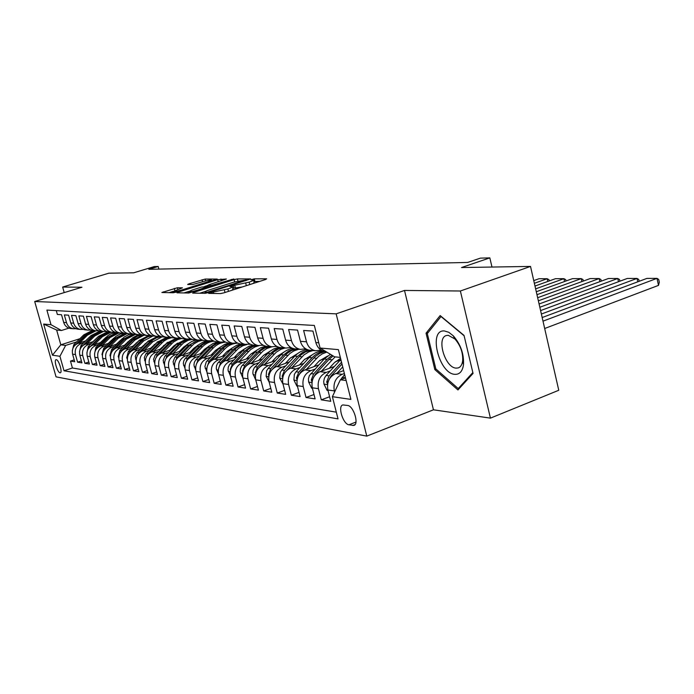 <?xml version="1.0" encoding="UTF-8"?>
<svg xmlns="http://www.w3.org/2000/svg" width="694" height="694" viewBox="0 0 694 694"><rect width="100%" height="100%" fill="white"/><g stroke="black" fill="none" stroke-linecap="round" stroke-linejoin="round"><path stroke-width="1.04" d="M209.536 292.842L208.668 293.371L220.432 293.579L223.91 292.842L265.55 279.517L266.643 278.797L254.273 278.849L250.959 279.821L253.518 279.977C253.804 280.367 252.347 281.096 249.137 282.146L230.885 286.041L229.905 286.527L232.369 286.7C232.646 287.116 231.137 287.863 227.84 288.947L209.536 292.842M60.014 372.782L60.309 372.773C62.694 372.461 58.808 359.744 56.309 359.683L56.032 359.7C53.664 360.039 57.498 372.643 60.014 372.782M177.395 287.758L161.858 292.521L173.292 292.755L176.493 292.07L217.239 279.057L205.164 279.075L189.037 283.811L187.666 284.453L192.785 284.505L202.457 281.781C207.133 280.419 210.135 279.847 211.453 280.064L207.827 281.781L181.932 289.918C177.196 291.298 174.194 291.87 172.919 291.636L182.444 287.837L177.395 287.758L177.864 289.493M460.374 291.003L404.507 290.448L433.446 409.807L490.424 418.135L460.374 291.003L530.52 266.427L461.519 267.537L489.843 257.882L480.404 258.125L467.687 262.445L148.846 269.315L158.197 266.479L154.276 266.583L133.716 272.794L108.837 273.193L62.651 287.047L64.204 292.599M404.507 290.448L336.148 313.844L34.7 301.508L81.97 287.238L62.651 287.047M193.878 292.356L192.637 293.094L205.077 293.31L208.469 292.59L250.742 278.91L237.4 278.927L234.121 279.63L193.878 292.356L194.077 293.12M188.785 293.024L176.961 292.816L178.211 292.105L217.699 279.682L226.391 279.014L209.033 284.705L207.645 285.373L211.34 285.425L233.835 278.971L188.785 293.024M530.52 266.427L558.765 390.271L490.424 418.135M74.197 359.882L70.484 361.097L74.726 361.748L72.592 354.157L75.446 354.556C74.518 349.316 76.435 345.655 81.189 343.565L83.844 342.715M81.415 360.941L77.589 362.19L81.953 362.867L79.801 355.163L82.733 355.58C81.797 350.262 83.731 346.549 88.546 344.432L91.235 343.565M88.832 362.025L84.902 363.326L89.387 364.02L87.21 356.204L90.229 356.629C89.283 351.242 91.235 347.468 96.102 345.326L98.834 344.441M96.466 363.144L92.423 364.489L97.039 365.2L94.835 357.28L97.949 357.714C96.987 352.248 98.964 348.423 103.892 346.245L106.668 345.343M104.326 364.298L100.162 365.677L104.915 366.415L102.686 358.382L105.887 358.833C104.915 353.281 106.919 349.394 111.899 347.182L114.718 346.263M112.411 365.486L108.125 366.909L113.018 367.664L110.762 359.509L114.059 359.978C113.079 354.348 115.109 350.409 120.149 348.154L123.012 347.217M120.747 366.701L116.332 368.176L121.372 368.956L119.09 360.68L122.491 361.158C121.493 355.441 123.549 351.442 128.65 349.16L131.565 348.197M129.336 367.95L124.781 369.486L129.978 370.284L127.67 361.886L131.175 362.381C130.168 356.577 132.242 352.509 137.412 350.192L140.37 349.212M138.193 369.243L133.491 370.83L138.852 371.663L136.518 363.127L140.127 363.639C139.112 357.74 141.22 353.61 146.443 351.259L149.462 350.253M147.328 370.579L142.478 372.218L148.004 373.077L145.645 364.411L149.375 364.931C148.343 358.945 150.477 354.755 155.768 352.352L158.831 351.329M156.749 371.949L151.752 373.65L157.451 374.534L155.057 365.729L158.917 366.276C157.868 360.186 160.028 355.927 165.389 353.489L168.512 352.439M166.482 373.363L161.32 375.133L167.211 376.044L164.79 367.1L168.763 367.655C167.714 361.47 169.9 357.141 175.322 354.66L178.505 353.584M176.536 374.821L171.201 376.66L177.291 377.597L174.836 368.505L178.948 369.087C177.881 362.797 180.093 358.39 185.593 355.866L188.829 354.773M186.938 376.322L181.42 378.239L187.71 379.21L185.229 369.963L189.479 370.561C188.395 364.168 190.642 359.692 196.211 357.115L199.508 355.996M197.686 377.883L191.978 379.87L198.484 380.876L195.968 371.472L200.375 372.097C199.273 365.591 201.546 361.027 207.194 358.416L210.551 357.263M208.807 379.488L202.9 381.553L209.64 382.594L207.09 373.034L211.644 373.676C210.534 367.057 212.841 362.415 218.558 359.752L221.985 358.572M220.328 381.145L214.203 383.305L221.186 384.381L218.601 374.656L223.321 375.315C222.201 368.583 224.535 363.856 230.33 361.14L233.817 359.926M232.256 382.862L225.914 385.109L233.149 386.228L230.538 376.33L235.431 377.016C234.294 370.162 236.663 365.348 242.536 362.572L246.092 361.331M244.635 384.641L238.059 386.992L245.555 388.146L242.9 378.065L247.984 378.777C246.83 371.793 249.233 366.892 255.184 364.064L258.819 362.788M257.465 386.48L250.647 388.935L258.42 390.132L255.739 379.87L261.005 380.607C259.842 373.493 262.28 368.497 268.309 365.617L272.022 364.307M270.79 388.388L263.703 390.956L271.788 392.197L269.064 381.735L274.538 382.507C273.358 375.254 275.822 370.162 281.946 367.221L285.737 365.868M284.635 390.358L277.27 393.047L285.668 394.348L282.909 383.678L288.6 384.476C287.403 377.085 289.91 371.889 296.112 368.887L299.982 367.499M299.027 392.414L291.367 395.224L300.094 396.578L297.301 385.699L303.226 386.532C302.011 378.993 304.553 373.693 310.851 370.622L314.807 369.199M314 394.539L306.028 397.488L315.111 398.894L312.283 387.807L318.442 388.666C317.219 380.98 319.795 375.567 326.18 372.426L330.231 370.96M329.598 396.751L321.296 399.848L330.752 401.314L327.88 389.993C326.64 382.203 329.242 376.729 335.688 373.546L343.66 370.631M326.215 351.754L324.957 351.624C320.376 350.626 317.34 347.607 315.848 342.55L312.942 331.081L303.625 330.474L306.514 341.804C307.989 346.792 310.999 349.785 315.544 350.765L321.105 350.123M310.877 350.34L309.394 350.21C304.883 349.229 301.89 346.271 300.415 341.318L297.544 330.084L288.609 329.503L291.454 340.598C292.911 345.491 295.878 348.423 300.355 349.386L305.707 348.813M295.913 348.987L294.447 348.848C289.997 347.894 287.047 344.987 285.598 340.129L282.77 329.121L274.182 328.557L276.984 339.444C278.424 344.241 281.356 347.113 285.763 348.058L290.925 347.538M281.538 347.677L280.09 347.547C275.7 346.601 272.794 343.756 271.363 338.993L268.569 328.193L260.319 327.655L263.087 338.334C264.501 343.036 267.39 345.855 271.736 346.783L276.706 346.323M267.702 346.419L266.279 346.289C261.95 345.369 259.079 342.567 257.674 337.9L254.915 327.308L246.977 326.787L249.71 337.258C251.107 341.873 253.952 344.64 258.246 345.56L263.043 345.144M254.394 345.213L252.989 345.083C248.721 344.172 245.893 341.431 244.496 336.842L241.781 326.449L234.138 325.954L236.828 336.234C238.207 340.763 241.018 343.478 245.251 344.38L249.883 344.007M241.573 344.051L240.185 343.92C235.977 343.027 233.184 340.329 231.813 335.827L229.133 325.633L221.759 325.148L224.422 335.237C225.784 339.687 228.552 342.359 232.724 343.244L237.209 342.905M206.847 371.889L204.886 366.519L206.3 361.791L220.276 347.26L224.492 344.458L229.176 342.923L227.849 342.801C223.694 341.916 220.944 339.271 219.582 334.855L216.944 324.835L209.84 324.376L212.459 334.282C213.804 338.655 216.537 341.274 220.657 342.151L224.986 341.847M217.3 341.838L215.947 341.717C211.852 340.849 209.137 338.247 207.792 333.909L205.19 324.072L198.328 323.63L200.922 333.363C202.249 337.657 204.947 340.233 209.007 341.092L204.452 342.576L199.725 345.864L187.371 358.564L185.307 363.76M205.797 340.797L204.461 340.676C200.419 339.826 197.738 337.267 196.419 332.999L193.843 323.335L187.224 322.901L189.783 332.469C191.093 336.685 193.756 339.219 197.764 340.069L201.824 339.826M194.693 339.791L193.374 339.67C189.384 338.828 186.738 336.312 185.437 332.122L182.895 322.623L176.502 322.207L179.026 331.611C180.319 335.757 182.947 338.247 186.903 339.08L190.841 338.863M183.962 338.811L182.661 338.698C178.722 337.865 176.111 335.393 174.827 331.272L172.312 321.938L166.135 321.53L168.625 330.778C169.909 334.855 172.494 337.31 176.406 338.125L180.223 337.935M173.587 337.874L172.303 337.752C168.416 336.937 165.84 334.508 164.565 330.457L162.084 321.27L156.107 320.88L158.57 329.971C159.837 333.988 162.396 336.399 166.248 337.206L169.952 337.032M163.55 336.963L162.283 336.842C158.44 336.043 155.898 333.649 154.641 329.659L152.194 320.628L146.417 320.246L148.846 329.199C150.086 333.146 152.619 335.514 156.428 336.312L160.019 336.156M153.834 336.078L152.585 335.965C148.794 335.167 146.278 332.816 145.037 328.895L142.617 320.003L137.022 319.639L139.425 328.444C140.656 332.331 143.155 334.664 146.911 335.445L150.407 335.315M144.421 335.219L143.19 335.107C139.451 334.326 136.97 332.01 135.738 328.149L133.352 319.396L127.93 319.049L130.298 327.715C131.522 331.541 133.985 333.84 137.698 334.612L141.09 334.491M135.313 334.395L134.089 334.282C130.394 333.51 127.939 331.229 126.733 327.429L124.373 318.815L119.116 318.477L121.459 327.004C122.665 330.769 125.102 333.033 128.772 333.797L132.068 333.693M126.473 333.588L125.276 333.484C121.623 332.721 119.195 330.474 118.006 326.735L115.672 318.251L110.58 317.921L112.888 326.327C114.076 330.032 116.488 332.261 120.114 333.016L123.324 332.92M117.911 332.816L116.722 332.704C113.113 331.958 110.719 329.737 109.539 326.059L107.232 317.705L102.287 317.375L104.577 325.659C105.748 329.312 108.125 331.506 111.708 332.252L114.84 332.174M91.998 345.386L100.89 336.564L109.6 332.062L108.42 331.949C104.855 331.212 102.486 329.025 101.324 325.399L99.042 317.167L94.245 316.854L96.509 325.018C97.672 328.609 100.023 330.778 103.562 331.506L106.598 331.446M101.524 331.324L100.361 331.22C96.839 330.491 94.505 328.34 93.352 324.757L91.096 316.655L86.438 316.351L88.676 324.384C89.821 327.932 92.146 330.066 95.642 330.795L98.609 330.734M93.69 330.613L92.545 330.509C89.058 329.789 86.75 327.672 85.605 324.141L83.384 316.152L78.856 315.857L81.068 323.777C82.204 327.273 84.495 329.381 87.956 330.092L90.845 330.049M86.073 329.919L84.937 329.824C81.502 329.112 79.211 327.013 78.084 323.543L75.889 315.657L71.491 315.38L73.677 323.187C74.796 326.631 77.069 328.713 80.487 329.416L83.297 329.381M78.674 329.251L77.555 329.147C74.154 328.444 71.89 326.38 70.779 322.953L68.602 315.189L64.334 314.911L66.494 322.615C67.596 326.015 69.842 328.062 73.217 328.756L75.967 328.722M72.592 354.157C71.664 348.943 73.573 345.3 78.301 343.226L85.735 340.841M79.801 355.163C78.864 349.88 80.79 346.185 85.579 344.085L93.187 341.63M111.24 340.416L111.769 340.242M87.21 356.204C86.264 350.843 88.207 347.095 93.057 344.97L100.847 342.446M119.325 341.222L119.975 341.006M94.835 357.28C93.872 351.841 95.85 348.041 100.751 345.872L108.732 343.278M127.644 342.038L128.433 341.786M102.686 358.382C101.714 352.864 103.71 349.004 108.663 346.809L116.844 344.137M136.224 342.888L137.143 342.584M110.762 359.509C109.782 353.914 111.803 350.002 116.818 347.763L125.206 345.022M138.861 340.546L139.312 340.398M145.055 343.756L146.122 343.4M119.09 360.68C118.101 354.998 120.14 351.025 125.215 348.752L133.821 345.924M147.857 341.309L148.36 341.144M154.172 344.649L155.387 344.241M127.67 361.886C126.664 356.117 128.737 352.084 133.873 349.776L142.704 346.861M157.139 342.09L160.895 340.849M163.567 345.569L164.946 345.109M136.518 363.127C135.504 357.271 137.594 353.168 142.799 350.826L151.856 347.824M166.733 342.888L167.349 342.68M173.266 346.514L174.819 345.994M145.645 364.411C144.612 358.46 146.738 354.296 152.003 351.91L161.312 348.813M176.666 343.695L177.326 343.469M183.285 347.486L185.02 346.905M155.057 365.729C154.025 359.683 156.167 355.449 161.502 353.029L171.062 349.828M186.964 344.502L187.64 344.276M193.635 348.492L195.561 347.841M164.79 367.1C163.741 360.958 165.909 356.647 171.314 354.183L181.143 350.878M197.66 345.326L198.319 345.1M204.331 349.524L206.465 348.796M174.836 368.505C173.769 362.259 175.972 357.887 181.446 355.38L191.561 351.962M208.799 346.132L209.38 345.933M215.392 350.583L217.751 349.785M185.229 369.963C184.144 363.613 186.382 359.162 191.917 356.612L202.327 353.073M226.843 351.685L229.428 350.8M195.968 371.472C194.884 365.018 197.139 360.49 202.752 357.887L213.474 354.226M234.104 357.627L238.701 352.804L241.538 351.841M207.09 373.034C205.988 366.467 208.278 361.86 213.969 359.206L225.003 355.415M250.985 353.983L254.082 352.908M218.601 374.656C217.482 367.967 219.807 363.274 225.576 360.576L236.958 356.647M263.72 355.189L267.103 354.009M230.538 376.33C229.402 369.52 231.761 364.74 237.6 361.99L249.337 357.913M276.941 356.43L280.619 355.146M242.9 378.065C241.755 371.134 244.149 366.267 250.066 363.465L262.185 359.223M290.665 357.714L294.664 356.308M255.739 379.87C254.577 372.808 256.997 367.846 263 364.983L275.518 360.576M304.935 359.041L309.255 357.505M269.064 381.735C267.893 374.543 270.348 369.486 276.429 366.571L289.363 361.982M320.862 350.808L321.738 350.505M319.778 360.412L324.454 358.737M282.909 383.678C281.721 376.348 284.21 371.186 290.378 368.21L303.755 363.43M335.219 361.826L340.286 359.995M297.301 385.699C296.095 378.221 298.628 372.964 304.883 369.919L318.728 364.94M312.283 387.807C311.059 380.173 313.627 374.803 319.977 371.698L334.317 366.501M347.642 405.469L342.905 404.932C337.423 405.851 343.001 424.199 348.935 424.797L353.767 425.448C359.345 424.589 353.619 405.886 347.642 405.469M336.148 313.844L366.788 436.118L56.049 376.859L34.7 301.508M70.484 361.097L72.419 367.993L64.013 370.769L338.021 418.898L332.391 396.673L340.381 379.783L345.491 377.9M64.013 370.769L59.927 356.291L52.458 355.189L43.653 324.063L51.009 324.705L46.888 310.079L314.347 325.451L320.073 348.032L338.377 349.62L350.895 399.414L332.391 396.673M334.586 392.023L334.3 390.896C333.059 383.045 335.679 377.519 342.151 374.309L344.38 373.493M56.283 310.617L57.368 314.46L61.523 314.729L63.675 322.389C64.776 325.772 67.006 327.802 70.372 328.496L71.482 328.6M321.296 399.848L318.442 388.666M306.028 397.488L303.226 386.532M291.367 395.224L288.6 384.476M277.27 393.047L274.538 382.507M263.703 390.956L261.005 380.607M250.647 388.935L247.984 378.777M238.059 386.992L235.431 377.016M225.914 385.109L223.321 375.315M214.203 383.305L211.644 373.676M202.9 381.553L200.375 372.097M191.978 379.87L189.479 370.561M181.42 378.239L178.948 369.087M171.201 376.66L168.763 367.655M161.32 375.133L158.917 366.276M151.752 373.65L149.375 364.931M142.478 372.218L140.127 363.639M133.491 370.83L131.175 362.381M124.781 369.486L122.491 361.158M116.332 368.176L114.059 359.978M108.125 366.909L105.887 358.833M100.162 365.677L97.949 357.714M92.423 364.489L90.229 356.629M84.902 363.326L82.733 355.58M77.589 362.19L75.446 354.556M72.419 367.993L336.312 412.167M79.862 338.724L60.812 344.814L65.635 345.421L76.652 341.89M340.381 379.783L346.141 380.503M340.338 357.384L334.603 356.837L320.073 348.032M433.446 409.807L366.788 436.118M158.9 269.099L158.197 266.479M491.977 267.043L489.843 257.882M68.94 328.132L61.436 330.491L56.648 330.032L60.812 344.814L52.458 355.189M213.205 340.815L204.461 340.676M51.009 324.705L61.436 330.491M65.635 345.421L59.927 356.291M43.653 324.063L56.648 330.032M440.161 315.57L426.055 333.181L434.834 369.598L457.953 389.95L473.048 373.415L464.034 335.419L440.161 315.57M436.092 369.121L434.834 369.598M428.285 332.374L426.055 333.181M231.735 290.344L233.045 289.277L232.421 286.891M242.232 286.978L232.785 288.27M252.954 283.551L254.178 282.527L253.57 280.168M259.703 281.391L253.926 281.538M205.563 291.367L199.751 293.215M207.124 292.261L246.301 279.89L233.817 282.146L209.467 289.866C206.161 290.942 204.635 291.688 204.869 292.105L207.124 292.261L207.298 292.929M183.971 292.937L188.56 291.497M204.747 286.388L207.671 285.468M192.212 290.005L188.395 291.836C189.731 292.087 192.837 291.506 197.686 290.075L208.226 286.414L201.512 287.082L192.212 290.005M172.953 291.419L168.946 292.677M544.677 328.505L658.502 285.381L656.992 278.355L543.003 321.157M340.581 379.713L344.658 374.595M542.179 317.54L646.921 278.389L656.992 278.355L658.701 279.422L659.3 282.224L658.502 285.381M345.404 377.571L344.935 378.109M454.83 374.335C459.584 374.578 462.473 371.377 463.497 364.74C464.06 353.975 460.651 344.337 453.26 335.809L448.801 332.313L444.455 330.96C428.007 329.19 438.738 373.641 454.83 374.335M456.114 368.124L458.031 367.967C460.573 367.178 462.117 364.792 462.664 360.819C463.089 352.699 460.521 345.43 454.943 338.993L448.281 335.315L446.546 335.488C436.101 337.596 444.984 367.837 456.114 368.124M472.84 372.557L458.24 388.588L435.823 368.887L427.313 333.58L441.002 316.533L464.113 335.757M459.732 387.998L458.24 388.588M637.76 281.816L637.023 278.424L541.381 314.026M337.119 373.025L342.723 366.892M328.01 390.496L327.082 390.366L323.959 384.016L323.716 381.396L324.41 378.178L326.111 375.454L340.849 359.44M540.591 310.591L627.307 278.45L637.023 278.424L638.749 279.465L639.148 281.296M328.904 379.939L330.995 376.053L342.003 364.012M341.543 362.216L329.095 375.818L326.692 381.978L327.629 384.025M329.164 368.367L334.308 362.762L340.563 358.295M618.475 281.729L617.764 278.485L539.837 307.251M321.426 371.169L335.115 356.881M312.404 388.293L311.675 388.189L308.639 381.969L308.448 378.759L309.342 375.662L324.176 359.032L330.413 354.296M539.091 303.989L608.395 278.52L617.764 278.485L619.516 279.517L619.889 281.2M313.532 377.484L315.449 374.153L328.93 359.509L333.12 355.935M332.036 355.276L327.082 359.327L313.627 373.936L311.25 379.965L312.04 381.9M313.983 366.649L319.04 361.166L327.551 356.031M599.868 281.651L599.182 278.546L538.362 300.814M306.349 369.399L318.555 356.43L322.111 353.957L326.805 352.11M297.431 386.185L296.876 386.107L293.918 380.008L294.351 374.404L296.008 371.793L309.238 357.531C313.063 353.506 317.522 351.311 322.615 350.93M537.659 297.717L590.134 278.58L599.182 278.546L600.952 279.561L601.299 281.122M298.793 375.124L300.519 372.34L315.18 356.621L319.83 353.393L325 351.624M323.812 351.355C319.335 352.092 315.406 354.235 312.031 357.809L298.767 372.123L296.425 378.039L297.075 379.844M299.383 365.001L304.354 359.639L312.43 354.686M581.902 281.582L581.242 278.606L536.965 294.69M291.853 367.69L304.059 354.834L308.769 351.884L313.055 350.539M319.769 350.565L321.591 351.025M283.031 384.155L279.76 378.126L280.194 372.626L281.825 370.058L294.872 356.083C298.463 352.326 302.645 350.184 307.425 349.663M536.297 291.74L572.498 278.641L581.242 278.606L583.029 279.604L583.35 281.053M284.661 372.852L300.623 355.189L305.204 352.023L310.305 350.288M308.813 350.088L302.784 352.231L297.553 356.352L284.479 370.388L282.172 376.183L282.701 377.848M285.338 363.413L290.231 358.173L297.873 353.402M564.552 281.512L563.91 278.667L535.638 288.86M277.912 366.042L289.936 353.454L293.762 350.947L298.81 349.247M304.692 349.143L307.147 349.698M269.185 382.194L266.149 376.304L266.565 370.908L268.179 368.401L281.044 354.695C284.436 351.155 288.392 349.073 292.903 348.457M534.996 286.049L555.46 278.693L563.91 278.667L565.714 279.639L566.018 280.983M271.094 370.665L286.613 353.801L291.133 350.704L296.164 349.004M294.499 348.856L288.687 350.973L283.629 354.955L270.729 368.714L268.457 374.396L268.873 375.914M271.814 361.886L276.628 356.751L283.855 352.17M547.774 281.46L547.158 278.719L534.371 283.299M264.492 364.463L276.342 352.127L280.923 349.29L285.095 347.998M290.118 347.807L292.001 348.102M255.86 380.321L252.833 373.381L253.067 370.396L254.299 367.707L269.836 351.398L273.792 348.9L278.997 347.304M533.755 280.61L538.986 278.745L547.158 278.719L548.971 279.682L549.249 280.923M258.081 368.557L273.818 351.884L278.381 349.056L282.545 347.772M280.94 347.625L275.206 349.698L270.218 353.602L257.491 367.1L255.253 372.678L255.574 374.04M258.784 360.412L263.529 355.389L270.356 350.991M251.558 362.945L263.234 350.852L266.947 348.449L271.848 346.809M276.012 346.54L277.374 346.67M242.961 378.273L240.202 371.724L240.436 368.792L241.642 366.146L256.91 350.192L260.701 347.772L265.689 346.176M245.607 366.501L260.805 350.609L264.518 348.206L269.419 346.575M267.875 346.436L262.211 348.475L257.292 352.3L244.739 365.547L242.527 371.021L242.77 372.218M246.223 358.998L250.89 354.079L257.335 349.854M239.092 361.479L250.595 349.629L255.01 346.913L259.036 345.655M262.315 345.36L263.555 345.412M230.451 375.983L228.022 370.119L228.248 367.239L229.445 364.645L244.47 349.013L248.903 346.306L252.946 345.074M233.67 364.48L248.261 349.386L252.711 346.662L256.763 345.43M255.271 345.291L249.684 347.286L244.826 351.051L232.447 364.046L230.261 369.425L230.434 370.44M238.701 352.804L244.765 348.77M227.068 360.056L238.441 348.405L242.883 345.716L246.934 344.51M248.868 344.285L250.378 344.259M218.428 373.875L216.268 368.575L216.493 365.747L217.673 363.196L232.49 347.841L236.862 345.187L240.844 343.981M222.227 362.528L236.16 348.197L239.777 345.89L244.548 344.319M249.424 344.146L250.274 344.259M243.108 344.189L238.346 345.751L233.427 349.212L220.579 362.606L218.532 368.714M222.41 356.308L226.938 351.58L232.637 347.729M215.461 358.694L224.743 349.03C228.473 345.265 232.811 343.322 237.764 343.183M210.985 360.854L224.474 347.061L228.04 344.788L232.75 343.244M236.836 343.018L237.539 343.079M231.362 343.122L225.914 345.039L221.802 348.058L209.128 361.21L207.064 367.031M211.106 355.033L215.574 350.401L220.918 346.722M204.253 357.375L213.405 347.885C216.91 344.354 220.996 342.446 225.663 342.159M195.682 370.015L193.921 365.087L194.329 362.381L195.647 360.013L209.762 345.621L213.275 343.4L217.907 341.899M200.063 359.31L213.171 345.968L216.658 343.747L221.265 342.229M224.604 341.951L225.255 341.977M220.015 342.09L215.374 343.599L210.577 346.939L198.068 359.865L195.994 365.382M200.184 353.801L204.583 349.256L209.588 345.759M193.418 356.1L202.448 346.783C205.762 343.452 209.623 341.587 214.038 341.196M184.908 368.236L183.32 363.699L183.728 361.036L185.029 358.711L198.961 344.571L203.168 342.047L207.003 340.91M189.462 357.87L202.266 344.892L206.491 342.359L210.343 341.214M212.633 340.971L213.492 340.954M189.627 352.613L193.964 348.145L198.631 344.831M182.947 354.877L193.904 343.886L198.588 341.266L202.856 340.26M174.498 366.545L173.075 361.826L174.758 357.453L188.516 343.547L191.934 341.405L196.454 339.947M179.191 356.49L189.878 345.517C193.4 342.012 197.504 340.164 202.197 339.999M198.345 340.147L188.638 345.395L177.031 357.306L174.992 362.155M179.399 351.468L183.684 347.078L188.031 343.938M172.806 353.68L183.554 342.94L188.022 340.398L192.099 339.366M164.435 364.923L163.159 360.542L164.816 356.239L176.588 344.181L186.244 339.019M169.232 355.181L179.685 344.493C183.008 341.179 186.894 339.375 191.336 339.088M191.024 338.95L190.468 338.958M188.143 339.201L178.479 344.371L167.028 356.083L165.033 360.594M169.51 350.349L173.726 346.046L177.759 343.088M162.995 352.526L173.552 342.012L177.829 339.539L181.733 338.49M154.701 363.378L153.556 359.292L155.196 355.059L166.82 343.2L176.354 338.125M159.585 353.931L171.878 341.691L175.756 339.453L180.874 338.212M180.501 338.056C175.99 338.264 172.034 340.034 168.651 343.383L157.338 354.903L155.395 359.076M159.924 349.273L167.818 342.255M153.495 351.416L163.871 341.101L167.271 339.019L171.756 337.648M145.28 361.886L144.291 357.575L145.87 353.914L157.356 342.246L166.69 337.267M150.225 352.726L162.222 340.815L165.918 338.646L170.793 337.371M170.36 337.206C166.083 337.518 162.335 339.253 159.134 342.428L147.961 353.767L146.061 357.61M150.641 348.223L158.18 341.465M144.283 350.331L152.732 341.786L162.136 336.824M136.154 360.455L135.278 356.412L136.839 352.812L148.178 341.327L157.425 336.417M141.151 351.563L152.88 339.947L156.41 337.857L161.069 336.555M160.592 336.39L155.647 337.605L151.205 340.303L138.861 352.656L137.039 356.196M141.637 347.208L148.828 340.702M135.356 349.282L143.693 340.875L152.949 336M127.306 359.084L126.69 357.722L128.399 351.381L139.277 340.433L148.69 335.558M149.956 335.41L150.555 335.376M132.346 350.444L143.823 339.106L147.943 336.764L151.691 335.775M151.162 335.61L146.434 336.85L142.192 339.453L130.047 351.58L128.295 354.816M132.901 346.228L139.763 339.965M126.698 348.267L134.931 339.991L144.074 335.193M118.735 357.757L118.206 356.586L119.897 350.349L132.641 337.839L136.414 335.731L141.368 334.603M123.801 349.36L133.3 339.826L142.643 335.002M142.053 334.846L137.525 336.104L133.465 338.629L121.493 350.539L119.819 353.489M124.426 345.274L130.958 339.253M118.292 347.286L126.429 339.14L135.46 334.404M110.424 356.482L109.973 355.493L111.639 349.342L124.174 337.067L128.529 334.734L132.502 333.866M115.508 348.319L124.842 338.976L133.907 334.256M133.257 334.109L123.836 338.88L113.191 349.533L111.604 352.196M116.193 344.354L122.413 338.577M110.129 346.323L118.171 338.308L127.097 333.649M102.348 355.259L101.983 354.426L103.632 348.362L115.95 336.321L120.123 334.04L123.922 333.155M107.449 347.312L116.627 338.152L125.536 333.51M124.764 333.38L115.655 338.056L105.132 348.553L103.64 350.947M108.195 343.452L114.102 337.917M102.209 345.395L110.146 337.501L118.969 332.912M94.514 354.07L95.841 347.416L107.978 335.584L111.283 333.649L115.638 332.461M99.615 346.332L108.646 337.345L117.451 332.773M116.549 332.678L107.709 337.249L97.307 347.599L95.911 349.724M100.43 342.576L106.026 337.293M94.505 344.493L102.348 336.711L111.075 332.192M86.906 352.916L88.277 346.497L98.531 336.33L107.613 331.784M108.672 331.975L99.979 336.477L88.416 348.544M92.883 341.726L98.149 336.711M87.028 343.617L94.774 335.948L103.397 331.498M79.506 351.806L80.92 345.603L91.061 335.575L99.858 331.125M84.599 344.467L93.36 335.809L101.966 331.368M101.064 331.281L92.467 335.723L81.137 347.39M85.535 340.901L90.454 336.174M79.749 342.767L87.401 335.211L95.885 330.83M72.315 350.73L73.764 344.727L83.792 334.846L92.345 330.474M77.398 343.582L86.03 335.072L94.54 330.691M93.664 330.613L85.162 334.985L74.067 346.271M78.301 343.226L81.189 343.565M85.579 344.085L88.546 344.432M93.057 344.97L96.102 345.326M100.751 345.872L103.892 346.245M108.663 346.809L111.899 347.182M116.818 347.763L120.149 348.154M125.215 348.752L128.65 349.16M133.873 349.776L137.412 350.192M142.799 350.826L146.443 351.259M152.003 351.91L155.768 352.352M161.502 353.029L165.389 353.489M171.314 354.183L175.322 354.66M181.446 355.38L185.593 355.866M191.917 356.612L196.211 357.115M202.752 357.887L207.194 358.416M213.969 359.206L218.558 359.752M225.576 360.576L230.33 361.14M237.6 361.99L242.536 362.572M250.066 363.465L255.184 364.064M263 364.983L268.309 365.617M276.429 366.571L281.946 367.221M290.378 368.21L296.112 368.887M304.883 369.919L310.851 370.622M319.977 371.698L326.18 372.426M335.688 373.546L342.151 374.309M315.848 342.55L318.737 342.784M63.675 322.389L66.494 322.615M70.779 322.953L73.677 323.187M78.084 323.543L81.068 323.777M85.605 324.141L88.676 324.384M93.352 324.757L96.509 325.018M101.324 325.399L104.577 325.659M109.539 326.059L112.888 326.327M118.006 326.735L121.459 327.004M126.733 327.429L130.298 327.715M135.738 328.149L139.425 328.444M145.037 328.895L148.846 329.199M154.641 329.659L158.57 329.971M164.565 330.457L168.625 330.778M174.827 331.272L179.026 331.611M185.437 332.122L189.783 332.469M196.419 332.999L200.922 333.363M207.792 333.909L212.459 334.282M219.582 334.855L224.422 335.237M231.813 335.827L236.828 336.234M244.496 336.842L249.71 337.258M257.674 337.9L263.087 338.334M271.363 338.993L276.984 339.444M285.598 340.129L291.454 340.598M300.415 341.318L306.514 341.804M327.88 389.993L334.3 390.896M355.05 424.555L352.682 425.474M355.961 422.073L348.935 424.797M213.709 293.458L213.422 292.365M225.012 292.495L224.37 290.049M228.473 291.385L227.84 288.947M233.93 288.105L233.262 285.538M235.474 288.114L234.806 285.546M246.353 285.659L245.728 283.239M249.762 284.566L249.137 282.146M254.932 281.391L254.273 278.849M212.208 293.432L211.913 292.339M234.702 281.868L234.121 279.63M237.938 280.992L237.4 278.927M209.614 292.226L209.484 291.766M245.468 280.818L245.346 280.359M205.832 293.232L205.571 292.243M178.41 292.842L178.211 292.105M218.254 281.799L217.699 279.682M221.369 280.818L220.892 279.005M208.122 286.414L207.853 285.408M211.54 286.171L211.34 285.425M214.724 285.165L214.611 284.731M231.492 279.864L231.38 279.43M197.799 290.517L197.686 290.075M207.159 287.559L207.038 287.125M189.219 284.488L189.037 283.811M202.579 281.747L202.049 279.743M205.641 280.897L205.164 279.075M163.489 292.582L163.29 291.862M174.836 290.491L174.281 288.426M342.107 377.406L345.222 377.779M324.037 384.172L327.542 384.641M339.722 360.594L341.179 360.741M330.995 376.053L331.637 376.131M326.111 375.454L329.095 375.818M328.305 381.379L326.692 381.978M308.709 382.125L311.944 382.559M328.93 359.509L331.871 359.804M324.176 359.032L327.082 359.327M315.449 374.153L315.978 374.222M310.756 373.589L313.627 373.936M312.664 379.453L311.25 379.965M293.987 380.165L296.971 380.555M313.801 357.991L316.629 358.278M309.238 357.531L312.031 357.809M296.008 371.793L298.767 372.123M297.657 377.597L296.425 378.039M279.838 378.273L282.579 378.638M299.261 356.525L301.985 356.803M294.872 356.083L297.553 356.352M281.825 370.058L284.479 370.388M283.23 375.801L282.172 376.183M266.218 376.452L268.743 376.79M285.269 355.12L287.889 355.38M281.044 354.695L283.629 354.955M268.179 368.401L270.729 368.714M269.359 374.075L268.457 374.396M253.102 374.699L255.418 375.012M271.796 353.767L274.321 354.018M267.728 353.35L270.218 353.602M255.036 366.796L257.491 367.1M256.008 372.409L255.253 372.678M240.462 373.016L242.588 373.303M258.819 352.457L261.248 352.699M254.889 352.058L257.292 352.3M242.371 365.261L244.739 365.547M243.143 370.804L242.527 371.021M228.274 371.385L230.226 371.646M246.301 351.199L248.643 351.433M242.51 350.817L244.826 351.051M230.156 363.769L232.447 364.046M230.755 369.251L230.261 369.425M216.519 369.824L218.298 370.058M234.225 349.984L236.481 350.21M230.564 349.611L232.802 349.837M218.376 362.337L220.579 362.606M205.164 368.306L206.786 368.523M222.557 348.813L224.743 349.03M219.026 348.457L221.186 348.674M207.003 360.949L209.128 361.21M194.199 366.84L195.665 367.039M211.297 347.677L213.405 347.885M207.879 347.33L209.97 347.538M196.012 359.613L198.068 359.865M183.598 365.426L184.925 365.599M200.41 346.584L202.448 346.783M197.105 346.245L199.126 346.453M185.385 358.321L187.371 358.564M173.344 364.055L174.541 364.22M189.878 345.517L191.848 345.716M186.677 345.196L188.638 345.395M175.105 357.072L177.031 357.306M163.42 362.736L164.495 362.875M179.685 344.493L181.594 344.684M176.588 344.181L178.479 344.371M165.163 355.857L167.028 356.083M153.816 361.453L154.771 361.574M169.813 343.504L171.67 343.686M166.82 343.2L168.651 343.383M155.534 354.686L157.338 354.903M144.508 360.212L145.358 360.325M160.262 342.541L162.049 342.723M157.356 342.246L159.134 342.428M146.208 353.55L147.961 353.767M135.495 359.006L136.232 359.102M150.997 341.604L152.732 341.786M148.178 341.327L149.904 341.5M137.169 352.448L138.861 352.656M126.742 357.835L127.392 357.922M142.01 340.702L143.693 340.875M139.277 340.433L140.951 340.598M128.399 351.381L130.047 351.58M118.258 356.707L118.813 356.777M133.3 339.826L134.931 339.991M130.645 339.566L132.268 339.722M119.897 350.349L121.493 350.539M110.025 355.606L110.493 355.666M124.842 338.976L126.429 339.14M122.265 338.715L123.836 338.88M111.639 349.342L113.191 349.533M116.627 338.152L118.171 338.308M114.128 337.9L115.655 338.056M103.632 348.362L105.132 348.553M108.646 337.345L110.146 337.501M106.217 337.102L107.709 337.249M95.841 347.416L97.307 347.599M100.89 336.564L102.348 336.711M98.531 336.33L99.979 336.477M88.277 346.497L89.7 346.67M93.36 335.809L94.774 335.948M91.061 335.575L92.467 335.723M80.92 345.603L82.3 345.768M86.03 335.072L87.401 335.211M83.792 334.846L85.162 334.985M73.764 344.727L75.108 344.892M324.957 351.624L326.18 351.737M309.394 350.21L315.544 350.765M294.447 348.848L300.355 349.386M280.09 347.547L285.763 348.058M266.279 346.289L271.736 346.783M252.989 345.083L258.246 345.56M240.185 343.92L245.251 344.38M227.849 342.801L232.724 343.244M215.947 341.717L220.657 342.151M193.374 339.67L197.764 340.069M182.661 338.698L186.903 339.08M172.303 337.752L176.406 338.125M162.283 336.842L166.248 337.206M152.585 335.965L156.428 336.312M143.19 335.107L146.911 335.445M134.089 334.282L137.698 334.612M125.276 333.484L128.772 333.797M116.722 332.704L120.114 333.016M108.42 331.949L111.708 332.252M100.361 331.22L103.562 331.506M92.545 330.509L95.642 330.795M84.937 329.824L87.956 330.092M77.555 329.147L80.487 329.416M70.372 328.496L73.217 328.756M354.226 425.266L353.767 425.448M246.457 280.506L246.309 279.934M205.19 293.31L204.869 292.105M207.914 286.405L207.645 285.373M188.707 293.024L188.395 291.836M208.616 287.099L208.46 286.501M173.214 292.755L172.919 291.636M211.696 281.009L211.479 280.194M454.943 338.993L453.26 335.809M462.664 360.819L463.497 364.74M458.881 367.647L458.031 367.967"/></g></svg>
